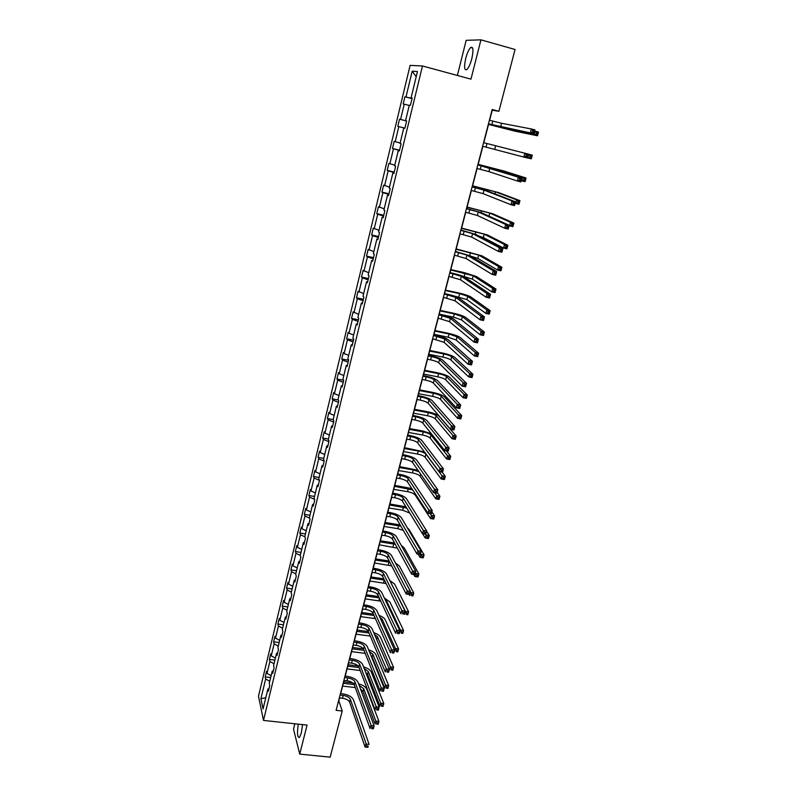 <?xml version="1.0" encoding="UTF-8"?>
<svg xmlns="http://www.w3.org/2000/svg" width="797" height="797" viewBox="0 0 797 797"><rect width="100%" height="100%" fill="white"/><g stroke="black" fill="none" stroke-linecap="round" stroke-linejoin="round"><path stroke-width="1.2" d="M298.307 724.154C296.962 733.101 297.331 737.554 299.403 737.494L301.336 732.981L302.511 724.603M471.824 58.629C473.637 50.101 473.259 46.385 470.708 47.491C468.845 49.334 467.181 53.001 465.717 58.5C463.914 66.968 464.292 70.654 466.853 69.578C468.686 67.785 470.35 64.129 471.824 58.629M294.84 723.786L293.515 729.066L299.722 754.101L330.157 757.15L342.212 711.014L338.815 700.693L339.552 697.873M410.116 65.374L258.487 696.179L263.488 720.418L422.49 65.982L410.116 65.374M422.49 65.982L470.967 79.152L480.94 39.85L466.175 40.328L457.368 75.456M480.94 39.85L515.051 49.484L498.902 111.291L492.187 109.508L336.105 710.336L342.212 711.014M269.765 681.296L265.66 678.994L265.192 676.902L270.671 677.55M265.79 697.704L260.908 698.68L265.66 678.994M271.119 675.687L267.005 673.395L266.537 671.323L265.192 676.902M267.005 673.395L269.874 661.48L269.396 659.448L274.895 660.115M275.383 658.103L271.239 655.841L270.751 653.819L269.396 659.448M271.239 655.841L274.138 643.827L273.64 641.834L279.149 642.531M279.677 640.37L275.503 638.128L275.005 636.165L273.64 641.834M275.503 638.128L278.432 626.014L277.914 624.081L283.443 624.808M284.011 622.487L279.807 620.275L279.289 618.362L277.914 624.081M279.807 620.275L282.756 608.061L282.228 606.178L287.777 606.925M288.375 604.455L284.15 602.273L283.612 600.41L282.228 606.178M284.15 602.273L287.119 589.959L286.571 588.126L292.14 588.903M292.778 586.273L288.534 584.121L287.976 582.308L286.571 588.126M288.534 584.121L291.523 571.698L290.955 569.925L296.544 570.722M297.221 567.932L292.947 565.81L292.369 564.057L290.955 569.925M292.947 565.81L295.966 553.277L295.378 551.554L300.987 552.391M301.704 549.432L297.401 547.34L296.803 545.636L295.378 551.554M297.401 547.34L300.439 534.697L299.841 533.044L305.46 533.9M306.217 530.772L301.884 528.71L301.276 527.066L299.841 533.044M301.884 528.71L304.962 515.968L304.344 514.364L309.983 515.251M310.78 511.953L306.417 509.931L305.789 508.347L304.344 514.364M306.417 509.931L309.515 497.069L308.877 495.525L314.536 496.441M315.373 492.974L310.989 490.982L310.342 489.448L308.877 495.525M310.989 490.982L314.108 478.011L313.46 476.526L319.129 477.473M320.015 473.817L315.592 471.864L314.935 470.399L313.46 476.526M315.592 471.864L318.75 458.783L318.073 457.358L323.771 458.335M324.698 454.509L320.245 452.586L319.557 451.182L318.073 457.358M320.245 452.586L323.423 439.386L322.725 438.021L328.444 439.027M329.41 435.023L324.927 433.13L324.23 431.785L322.725 438.021M324.927 433.13L328.145 419.82L327.428 418.515L333.156 419.561M334.172 415.367L329.659 413.513L328.942 412.228L327.428 418.515M329.659 413.513L332.897 400.074L332.17 398.839L338.257 399.974M338.974 395.531L334.431 393.718L333.694 392.503L332.17 398.839M334.431 393.718L337.699 380.159L336.942 378.993L343.567 380.259M343.826 375.526L339.253 373.743L338.486 372.597L336.942 378.993M339.253 373.743L342.541 360.065L341.774 358.969L348.598 360.304M348.717 355.332L344.105 353.589L343.328 352.513L341.774 358.969M344.105 353.589L347.432 339.801L346.635 338.765L353.489 340.14M353.649 334.969L349.006 333.266L348.209 332.249L346.635 338.765M349.006 333.266L352.364 319.338L351.547 318.372L358.421 319.796M358.62 314.407L353.131 311.806L351.547 318.372M353.958 312.743L357.345 298.706L356.498 297.809L363.392 299.264M363.651 293.675L358.102 291.174L356.498 297.809M358.949 292.051L362.366 277.874L361.499 277.047L368.423 278.552M368.722 272.743L363.113 270.362L361.499 277.047M363.98 271.159L367.427 256.853L366.54 256.106L373.484 257.65M373.833 251.623L368.174 249.351L366.54 256.106M369.061 250.079L372.548 235.643L371.631 234.976L378.595 236.56M378.993 230.303L373.275 228.151L371.631 234.976M374.192 228.809L377.708 214.244L376.772 213.646L383.755 215.27M384.204 208.794L378.426 206.762L376.772 213.646M379.372 207.34L382.909 192.635L381.962 192.117L388.966 193.791M389.464 187.086L383.626 185.173L381.962 192.117M384.592 185.671L388.169 170.837L387.193 170.389L394.226 172.112M394.774 165.168L388.876 163.385L387.193 170.389M389.863 163.803L393.479 148.83L392.473 148.461L399.526 150.225M400.124 143.052L394.176 141.388L392.473 148.461M395.182 141.727L398.829 126.613L397.803 126.334L404.886 128.138M399.526 119.191L406.609 121.014L399.526 119.191L397.803 126.334M400.552 119.45L404.238 104.188L403.182 103.989L404.916 96.786L412.029 98.659M412.079 98.449L404.916 96.786M405.982 96.955L412.198 71.182L417.449 71.541L411.093 97.792L412.198 97.971L410.405 105.363L409.309 105.154L405.543 120.686L406.629 120.955L404.856 128.267L403.78 127.978L400.054 143.36L401.11 143.719L399.347 150.962L398.301 150.583L394.615 165.826L395.641 166.264L393.897 173.447L392.881 172.979L389.225 188.072L390.231 188.59L388.508 195.703L387.511 195.165L383.885 210.119L384.861 210.717L383.158 217.76L382.181 217.133L378.595 231.947L379.551 232.634L377.858 239.618L376.911 238.911L373.355 253.585L374.291 254.343L372.607 261.257L371.691 260.48L368.164 275.015L369.071 275.852L367.407 282.706L366.51 281.849L363.024 296.255L363.91 297.161L362.256 303.956L361.38 303.019L357.923 317.296L358.789 318.272L357.156 325.007L356.299 323.99L352.882 338.137L353.719 339.193L352.095 345.858L351.268 344.782L347.871 358.799L348.688 359.925L347.084 366.53L346.277 365.385L342.919 379.272L343.706 380.468L342.122 387.013L341.335 385.798L337.998 399.556L338.775 400.821L337.201 407.307L336.434 406.022L333.136 419.67L333.883 420.995L332.329 427.421L331.582 426.076L328.304 439.595L329.031 440.99L327.487 447.356L326.77 445.941L323.522 459.341L324.23 460.805L322.705 467.122L321.998 465.637L318.78 478.917L319.467 480.442L317.953 486.698L317.266 485.154L314.078 498.324L314.755 499.908L313.251 506.115L312.583 504.501L309.425 517.552L310.073 519.206L308.588 525.353L307.941 523.679L304.803 536.62L305.44 538.324L303.956 544.421L303.338 542.687L300.23 555.519L300.838 557.282L299.373 563.33L298.775 561.536L295.687 574.248L296.285 576.082L294.83 582.069L294.242 580.226L291.194 592.829L291.772 594.711L290.327 600.649L289.759 598.746L286.731 611.239L287.289 613.182L285.864 619.06L285.316 617.107L282.307 629.5L282.855 631.493L281.441 637.321L280.903 635.319L277.924 647.602L278.452 649.645L277.047 655.433L276.529 653.371L273.58 665.545L274.088 667.647L272.694 673.385L272.195 671.273L269.266 683.348L269.755 685.5L268.38 691.188L267.892 689.016L263.06 708.971L260.908 698.68M273.331 670.775L272.195 671.273M274.009 663.752L269.874 661.48M277.665 652.902L276.529 653.371M278.292 646.068L274.138 643.827M282.028 634.87L280.903 635.319M282.616 628.235L278.432 626.014M286.442 616.689L285.316 617.107M286.97 610.253L282.756 608.061M290.885 598.348L289.759 598.746M291.363 592.111L287.119 589.959M295.368 579.847L294.242 580.226M295.797 573.82L291.523 571.698M299.891 561.188L298.775 561.536M300.26 555.379L295.966 553.277M304.464 542.358L303.338 542.687M304.882 536.819L300.439 534.697M309.067 523.38L307.941 523.679M309.664 518.17L304.962 515.968M313.709 504.222L312.583 504.501M314.516 499.35L309.515 497.069M318.392 484.905L317.266 485.154M319.448 480.392L314.108 478.011M323.114 465.408L321.998 465.637M324.15 461.134L318.75 458.783M327.886 445.742L326.77 445.941M328.862 441.697L323.423 439.386M332.698 425.897L331.582 426.076M333.624 422.081L328.145 419.82M337.549 405.882L336.434 406.022M338.416 402.306L332.897 400.074M342.441 385.678L341.335 385.798M343.258 382.341L337.699 380.159M347.392 365.295L346.277 365.385M348.14 362.207L342.541 360.065M352.374 344.722L351.268 344.782M353.061 341.883L347.432 339.801M357.405 323.971L356.299 323.99M358.032 321.38L352.364 319.338M362.486 303.019L361.38 303.019M363.053 300.698L357.345 298.706M367.616 281.879L366.51 281.849M368.114 279.817L362.366 277.874M372.787 260.539L371.691 260.48M373.215 258.746L367.427 256.853M378.007 239.01L376.911 238.911M378.376 237.486L372.548 235.643M383.277 217.272L382.181 217.133M383.576 216.027L377.708 214.244M388.597 195.325L387.511 195.165M388.826 194.368L382.909 192.635M393.967 173.178L392.881 172.979M394.126 172.511L388.169 170.837M399.387 150.822L398.301 150.583M399.476 150.454L393.479 148.83M404.856 128.247L403.78 127.978M404.876 128.178L398.829 126.613M406.619 120.965L405.543 120.686M409.24 105.433L404.238 104.188M412.169 98.111L411.093 97.792M299.722 754.101L307.074 725.091L263.488 720.418M489.617 120.287L492.237 110.215L498.902 111.291M340.668 693.589L344.095 680.399M345.201 676.125L348.668 662.775M349.773 658.521L353.29 645.002M354.386 640.768L357.943 627.07M359.039 622.865L362.645 608.998M363.731 604.803L367.377 590.766M368.463 586.592L372.159 572.376M373.235 568.231L376.981 553.835M378.047 549.701L381.833 535.126M382.909 531.021L386.734 516.267M387.8 512.172L391.686 497.228M392.742 493.164L396.667 478.031M397.723 473.996L401.708 458.664M402.744 454.649L406.779 439.127M407.815 435.142L411.9 419.411M412.936 415.456L417.07 399.526M418.096 395.591L422.28 379.462M423.297 375.556L427.541 359.218M428.547 355.332L432.851 338.795M433.847 334.939L438.201 318.182M439.197 314.357L443.61 297.381M444.596 293.585L449.06 276.39M450.046 272.624L454.569 255.209M455.535 251.463L460.118 233.83M461.084 230.124L465.727 212.251M466.683 208.575L471.386 190.473M472.332 186.827L477.094 168.486M478.041 164.879L482.862 146.299M483.789 142.723L488.671 123.963M416.193 76.731L412.198 71.182M269.027 688.508L267.892 689.016M488.461 123.844L530.314 132.88L531.37 128.975L534.926 129.911L533.88 133.816L488.441 123.904M489.398 120.227L501.572 123.276L531.37 128.975L532.775 130.559L532.346 132.123L533.781 132.491L534.199 130.927L532.775 130.559M533.781 132.491L533.88 133.816L530.314 132.88L532.346 132.123M534.199 130.927L534.926 129.911M488.561 124.372L511.734 130.31L534.11 134.892L535.116 131.166L538.513 132.063L537.507 135.779L514.962 131.156L488.551 124.422M534.618 131.067L536.461 132.681L536.062 134.165L537.417 134.524L537.826 133.029L536.461 132.681M537.417 134.524L537.507 135.779L534.11 134.892L536.062 134.165M537.826 133.029L538.513 132.063M482.643 146.24L523.808 157.069L524.844 153.213L528.401 154.12L527.355 157.985L523.808 157.069L525.821 156.351L527.245 156.72L527.654 155.176L526.239 154.807L525.821 156.351M483.57 142.663L524.844 153.213L526.239 154.807M527.355 157.985L527.245 156.72M527.654 155.176L528.401 154.12M476.875 168.436L488.89 171.604L517.363 181.019L518.389 177.203L521.925 178.09L493.124 168.874L477.811 164.83M477.802 164.889L518.389 177.203L519.764 178.817L519.355 180.351L520.77 180.7L521.188 179.166L519.764 178.817M521.188 179.166L521.925 178.09L520.899 181.905L517.363 181.019L519.355 180.351M520.899 181.905L520.77 180.7M527.395 157.836L527.883 157.965L528.879 154.279L532.266 155.146L531.27 158.832L527.883 157.965L531.161 157.627L531.569 156.152L530.214 155.804L529.806 157.278M528.391 154.15L530.214 155.804M531.27 158.832L531.161 157.627M531.569 156.152L532.266 155.146M521.238 180.66L521.716 180.809L522.702 177.163L526.07 178.01L504.332 171.136L478.17 164.361M478.15 164.431L501.134 170.339L522.702 177.163L524.018 178.707L523.619 180.172L524.974 180.501L525.372 179.046L524.018 178.707M525.372 179.046L526.07 178.01L525.084 181.656L521.716 180.809L523.619 180.172M525.084 181.656L524.974 180.501M471.166 190.413L483.102 193.641L510.987 204.729L512.003 200.954L515.529 201.81L487.316 190.931L472.113 186.777M472.073 186.906L484.028 190.124L512.003 200.954L513.368 202.577L512.959 204.092L514.364 204.44L514.772 202.926L513.368 202.577M514.772 202.926L515.529 201.81L514.503 205.586L510.987 204.729L512.959 204.092M514.503 205.586L514.364 204.44M515.131 203.265L515.609 203.444L516.576 199.828L519.943 200.655L498.633 192.595L472.601 185.801M472.571 185.92L495.435 191.808L516.576 199.828L517.881 201.392L517.492 202.837L518.837 203.165L519.236 201.721L517.881 201.392M519.236 201.721L519.943 200.655L518.967 204.261L515.609 203.444L517.492 202.837M518.967 204.261L518.837 203.165M465.508 212.201L477.373 215.469L504.67 228.201L505.677 224.455L509.193 225.292L481.567 212.769L466.464 208.525M466.414 208.724L478.28 211.982L505.677 224.455L507.022 226.109L506.623 227.603L508.028 227.942L508.436 226.438L507.022 226.109M508.436 226.438L509.193 225.292L508.177 229.038L504.67 228.201L506.623 227.603M508.177 229.038L508.028 227.942M509.094 225.651L509.552 225.86L510.518 222.283L513.866 223.08L492.984 213.845L467.082 207.031M467.032 207.22L489.796 213.088L510.518 222.283L511.813 223.857L511.425 225.282L512.77 225.601L513.158 224.176L511.813 223.857M513.158 224.176L513.866 223.08L512.899 226.657L509.552 225.86L511.425 225.282M512.899 226.657L512.77 225.601M459.899 233.78L471.694 237.098L498.414 251.444L499.41 247.728L502.917 248.544L475.869 234.418L460.865 230.064M460.796 230.333L472.601 233.651L499.41 247.728L500.745 249.401L500.347 250.886L501.751 251.204L502.15 249.72L500.745 249.401M502.15 249.72L502.917 248.544L501.911 252.25L498.414 251.444L500.347 250.886M501.911 252.25L501.751 251.204M479.077 236.091L483.321 237.536L503.555 248.056L504.511 244.52L507.858 245.297L487.385 234.916L461.612 228.081M461.553 228.331L484.207 234.169L504.511 244.52L505.796 246.104L505.418 247.518L506.753 247.837L507.131 246.412L505.796 246.104M507.131 246.412L507.858 245.297L506.892 248.833L503.555 248.056L505.418 247.518M506.892 248.833L506.753 247.837M454.35 255.16L466.066 258.537L492.227 274.447L493.213 270.771L496.7 271.558L470.23 255.857L455.316 251.414M455.236 251.742L466.962 255.11L493.213 270.771L494.538 272.454L494.14 273.929L495.535 274.238L495.933 272.773L494.538 272.454M495.933 272.773L496.7 271.558L495.714 275.234L492.227 274.447L494.14 273.929M495.714 275.234L495.535 274.238M470.628 256.096L477.792 258.397L497.617 270.053L498.573 266.537L501.901 267.294L481.836 255.787L456.193 248.933M456.113 249.242L478.678 255.07L498.573 266.537L499.839 268.141L499.46 269.545L500.795 269.854L501.174 268.45L499.839 268.141M501.174 268.45L501.901 267.294L500.944 270.801L497.617 270.053L499.46 269.545M500.944 270.801L500.795 269.854M448.841 276.34L460.497 279.767L486.1 297.221L487.077 293.595L490.553 294.352L464.631 277.097C462.36 275.842 458.195 274.507 452.158 273.092L449.827 272.574M449.727 272.963L461.383 276.38L487.077 293.595L488.382 295.288L487.993 296.743L489.388 297.052L489.776 295.587L488.382 295.288M489.776 295.587L490.553 294.352L489.567 297.988L486.1 297.221L487.993 296.743M489.567 297.988L489.388 297.052M462.459 276.081L472.312 279.08L491.739 291.832L492.676 288.355L495.993 289.092L476.347 276.479L464.123 272.574L450.823 269.605M450.733 269.974L473.189 275.772L492.676 288.355L493.941 289.969L493.562 291.363L494.887 291.662L495.266 290.267L493.941 289.969M495.266 290.267L495.993 289.092L495.057 292.569L491.739 291.832L493.562 291.363M495.057 292.569L494.887 291.662M443.391 297.331L454.967 300.808L480.023 319.776L480.999 316.18L484.456 316.917L459.092 298.148C456.85 296.803 452.726 295.428 446.709 294.043L444.377 293.535M444.268 293.983L455.854 297.45L480.999 316.18L482.295 317.893L481.906 319.338L483.291 319.627L483.679 318.192L482.295 317.893M483.679 318.192L484.456 316.917L483.49 320.514L480.023 319.776L481.906 319.338M483.49 320.514L483.291 319.627M452.387 295.498L466.883 299.572L485.911 313.41L486.847 309.973L490.155 310.681L470.897 296.982C468.656 295.677 464.611 294.342 458.763 292.987L445.503 290.098M445.393 290.516L459.65 293.625L467.749 296.305L486.847 309.973L488.093 311.597L487.714 312.982L489.039 313.261L489.418 311.886L488.093 311.597M489.418 311.886L490.155 310.681L489.219 314.128L485.911 313.41L487.714 312.982M489.219 314.128L489.039 313.261M437.991 318.133L449.498 321.659L474.016 342.112L474.972 338.556L478.429 339.273L453.603 319.009C451.401 317.565 447.296 316.16 441.299 314.795L438.988 314.307M438.848 314.815L450.365 318.332L474.972 338.556L476.257 340.279L475.879 341.704L477.264 341.993L477.642 340.568L476.257 340.279M477.642 340.568L478.429 339.273L477.473 342.83L474.016 342.112L475.879 341.704M477.473 342.83L477.264 341.993M439.257 314.128L453.463 317.136L461.493 319.886L480.143 334.79L481.069 331.383L484.357 332.07L465.488 317.306C463.286 315.911 459.271 314.546 453.443 313.211L440.223 310.402M440.103 310.88L454.31 313.908L462.35 316.638L481.069 331.383L482.295 333.016L481.926 334.391L483.251 334.66L483.62 333.295L482.295 333.016M483.62 333.295L484.357 332.07L483.44 335.477L480.143 334.79L481.926 334.391M483.44 335.477L483.251 334.66M432.632 338.745L444.068 342.321L468.068 364.229L469.015 360.702L472.462 361.4L448.163 339.681C445.991 338.147 441.917 336.703 435.949 335.368L433.638 334.889M433.488 335.457L444.935 339.024L469.015 360.702L470.29 362.446L469.911 363.86L471.286 364.129L471.665 362.725L470.29 362.446M471.665 362.725L472.462 361.4L471.505 364.926L468.068 364.229L469.911 363.86M471.505 364.926L471.286 364.129M434.016 334.282L448.183 337.211L456.163 340.02L474.424 355.97L475.341 352.583L478.628 353.26L460.138 337.45C457.966 335.965 453.981 334.571 448.173 333.266L434.993 330.526M434.853 331.064L449.02 334.003L457.01 336.802L475.341 352.583L476.556 354.247L476.198 355.601L477.513 355.861L477.881 354.516L476.556 354.247M477.881 354.516L478.628 353.26L477.712 356.638L474.424 355.97L476.198 355.601M477.712 356.638L477.513 355.861M427.331 359.178L430.609 359.836C434.594 360.712 437.284 361.699 438.699 362.794L462.17 386.137L463.117 382.64L466.544 383.317L442.763 360.164C440.631 358.54 436.587 357.066 430.639 355.761L428.338 355.293M428.178 355.92L431.466 356.578C435.441 357.454 438.141 358.441 439.555 359.527L463.117 382.64L464.372 384.393L463.993 385.798L465.368 386.067L465.747 384.662L464.372 384.393M465.747 384.662L466.544 383.317L465.597 386.804L462.17 386.137L463.993 385.798M465.597 386.804L465.368 386.067M428.826 354.267L442.943 357.106C446.818 357.963 449.458 358.919 450.873 359.975L468.756 376.951L469.662 373.604L472.94 374.251L454.828 357.425C452.696 355.851 448.741 354.416 442.943 353.141L429.812 350.481M429.663 351.078L443.78 353.928C447.655 354.785 450.295 355.741 451.71 356.797L469.662 373.604L470.878 375.267L470.509 376.612L471.824 376.871L472.183 375.526L470.878 375.267M472.183 375.526L472.94 374.251L472.033 377.599L468.756 376.951L470.509 376.612M472.033 377.599L471.824 376.871M422.071 379.422L425.339 380.059C429.304 380.916 431.984 381.932 433.369 383.078L456.332 407.825L457.269 404.368L460.686 405.015L437.423 380.468C435.321 378.754 431.307 377.25 425.379 375.965L423.087 375.507M422.908 376.194L426.186 376.832C430.151 377.698 432.831 378.695 434.226 379.84L457.269 404.368L458.514 406.131L458.145 407.516L459.51 407.775L459.889 406.39L458.514 406.131M459.889 406.39L460.686 405.015L459.749 408.472L456.332 407.825L458.145 407.516M459.749 408.472L459.51 407.775M423.685 374.072L437.752 376.832C441.608 377.668 444.238 378.645 445.623 379.761L463.147 397.743L464.043 394.415L467.311 395.053L449.568 377.22C447.476 375.556 443.54 374.102 437.772 372.837L424.671 370.256M424.502 370.904L438.589 373.683C442.445 374.52 445.065 375.497 446.459 376.602L464.043 394.415L465.249 396.099L464.88 397.434L466.195 397.683L466.554 396.358L465.249 396.099M466.554 396.358L467.311 395.053L466.414 398.37L463.147 397.743L464.88 397.434M466.414 398.37L466.195 397.683M416.851 399.486L420.119 400.104C424.074 400.951 426.724 401.977 428.099 403.192L450.554 429.314L451.481 425.877L454.888 426.515L432.123 400.592C430.061 398.789 426.076 397.255 420.168 395.989L417.877 395.551M417.688 396.288L420.955 396.906C424.911 397.753 427.571 398.779 428.935 399.984L451.481 425.877L452.716 427.66L452.347 429.035L453.712 429.284L454.081 427.919L452.716 427.66M454.081 427.919L454.888 426.515L453.961 429.942L450.554 429.314L452.347 429.035M453.961 429.942L453.712 429.284M418.584 393.698L432.612 396.378C436.457 397.205 439.057 398.201 440.432 399.377L457.588 418.335L458.474 415.048L461.732 415.655L444.357 396.836C442.295 395.093 438.38 393.608 432.632 392.373L419.581 389.863M419.401 390.56L433.429 393.26C437.274 394.087 439.884 395.083 441.259 396.239L458.474 415.048L459.66 416.741L459.311 418.056L460.606 418.305L460.965 416.99L459.66 416.741M460.965 416.99L461.732 415.655L460.835 418.943L457.588 418.335L459.311 418.056M460.835 418.943L460.606 418.305M411.69 419.381L414.938 419.979C418.883 420.806 421.523 421.852 422.858 423.127L444.826 450.584L445.742 447.197L449.139 447.804L426.873 420.527C424.851 418.644 420.886 417.07 414.998 415.835L412.716 415.416M412.517 416.203L415.765 416.801C419.71 417.638 422.35 418.684 423.695 419.939L445.742 447.197L446.968 448.99L446.599 450.345L447.964 450.594L448.332 449.229L446.968 448.99M448.332 449.229L449.139 447.804L448.223 451.192L444.826 450.584L446.599 450.345M448.223 451.192L447.964 450.594M413.523 413.165L427.511 415.765C431.346 416.572 433.927 417.588 435.272 418.814L452.078 438.748L452.955 435.491L456.203 436.079L439.187 416.283C437.154 414.47 433.269 412.946 427.541 411.74L414.53 409.299M414.33 410.057L428.328 412.667C432.153 413.484 434.754 414.5 436.098 415.715L452.955 435.491L454.131 437.194L453.782 438.499L455.077 438.729L455.436 437.433L454.131 437.194M455.436 437.433L456.203 436.079L455.316 439.336L452.078 438.748L453.782 438.499M455.316 439.336L455.077 438.729M406.57 439.087L409.807 439.675C413.733 440.482 416.353 441.548 417.678 442.873L439.157 471.665L440.064 468.297L443.451 468.885L421.673 440.293C419.68 438.32 415.745 436.726 409.877 435.511L407.606 435.102M407.387 435.939L410.634 436.527C414.56 437.344 417.18 438.41 418.505 439.725L440.064 468.297L441.279 470.11L440.91 471.455L442.265 471.694L442.634 470.34L441.279 470.11M442.634 470.34L443.451 468.885L442.544 472.252L439.157 471.665L440.91 471.455M442.544 472.252L442.265 471.694M431.326 433.707L422.5 430.938L409.528 428.567M409.319 429.374L423.267 431.914C427.082 432.711 429.653 433.737 430.988 435.013L447.486 455.745L450.723 456.312L446.34 450.863M408.512 432.452L422.46 434.983C426.275 435.78 428.846 436.816 430.171 438.091L446.619 458.972L447.486 455.745L448.651 457.458L448.303 458.753L449.598 458.982L449.946 457.687L448.651 457.458M449.946 457.687L450.723 456.312L449.847 459.54L446.619 458.972L448.303 458.753M449.847 459.54L449.598 458.982M401.489 458.624L404.727 459.192C408.632 459.989 411.242 461.074 412.537 462.459L433.538 492.546L434.435 489.209L437.812 489.776L416.522 459.879C414.55 457.827 410.644 456.203 404.806 455.007L402.535 454.609M402.306 455.505L405.534 456.073C409.449 456.87 412.059 457.956 413.354 459.331L434.435 489.209L435.64 491.032L435.282 492.367L436.626 492.586L436.995 491.261L435.64 491.032M436.995 491.261L437.812 489.776L436.915 493.104L433.538 492.546L435.282 492.367M436.915 493.104L436.626 492.586M424.432 451.929L404.557 447.675M404.338 448.532L418.246 450.992C422.051 451.769 424.602 452.826 425.917 454.151L442.066 475.809L445.294 476.367L442.146 472.183M403.541 451.58L417.439 454.031C421.244 454.808 423.805 455.864 425.1 457.199L441.209 479.007L442.066 475.809L443.232 477.542L442.883 478.818L444.168 479.037L444.517 477.762L443.232 477.542M444.517 477.762L445.294 476.367L444.427 479.565L441.209 479.007L442.883 478.818M444.427 479.565L444.168 479.037M396.458 478.001L399.686 478.539C403.581 479.326 406.161 480.432 407.446 481.866L427.979 513.218L428.866 509.921L432.223 510.469L411.401 479.306C409.479 477.164 405.593 475.51 399.765 474.345L397.514 473.956M397.265 474.902L400.493 475.45C404.388 476.237 406.978 477.343 408.253 478.768L430.051 511.754L429.703 513.079L431.047 513.298L431.406 511.973L430.051 511.754M431.406 511.973L432.223 510.469L431.336 513.766L427.979 513.218L429.703 513.079M417.977 470.25L399.636 466.614M399.407 467.52L413.264 469.911L419.023 471.744M398.62 470.549L412.477 472.92C416.263 473.687 418.804 474.763 420.089 476.138L435.839 498.872L436.696 495.694L439.914 496.232L437.135 492.297M434.614 492.725L437.842 497.438L437.503 498.713L438.788 498.922L439.137 497.657L437.842 497.438M439.137 497.657L439.914 496.232L439.057 499.4L435.839 498.872L437.503 498.713M391.476 497.198L394.684 497.726C398.57 498.494 401.14 499.619 402.395 501.104L422.46 533.711L423.346 530.433L426.694 530.971L406.34 498.553C404.438 496.332 400.582 494.648 394.784 493.502L392.532 493.134M392.273 494.13L395.481 494.658C399.367 495.425 401.937 496.551 403.202 498.035L424.522 532.286L424.173 533.591L425.508 533.801L425.867 532.496L424.522 532.286M425.867 532.496L426.694 530.971L425.817 534.239L422.46 533.711L424.173 533.591M411.82 488.551L394.764 485.393M394.515 486.349L412.697 489.876M393.728 489.348L407.546 491.649C411.322 492.407 413.842 493.492 415.107 494.927L430.529 518.548L431.376 515.41L434.584 515.928L431.854 511.833M430.171 513.577L432.512 517.163L432.173 518.419L433.458 518.628L433.797 517.363L432.512 517.163M433.797 517.363L434.584 515.928L433.727 519.066L430.529 518.548L432.173 518.419M386.525 516.227L389.733 516.745C393.598 517.492 396.149 518.638 397.384 520.172L417 554.005L417.877 550.767L421.214 551.275L401.319 517.632C399.446 515.34 395.621 513.627 389.833 512.501L387.591 512.142M387.322 513.188L390.52 513.706C394.395 514.454 396.946 515.599 398.181 517.133L419.043 552.62L418.694 553.915L420.029 554.124L420.378 552.819L419.043 552.62M420.378 552.819L421.214 551.275L420.338 554.513L417 554.005L418.694 553.915M405.902 506.802L389.922 504.013M389.663 505.009L406.679 508.068M388.886 507.988L402.664 510.219L409.748 513.049M422.599 533.731L425.259 538.055L426.106 534.946L429.294 535.445L426.634 531.201M425.648 534.209L427.232 536.7L426.893 537.955L428.168 538.154L428.507 536.909L427.232 536.7M428.507 536.909L429.294 535.445L428.457 538.553L425.259 538.055L426.893 537.955M381.624 535.096L384.821 535.594C388.677 536.331 391.207 537.487 392.423 539.081L411.591 574.109L412.457 570.901L415.785 571.389L396.338 536.55C394.495 534.179 390.699 532.436 384.931 531.34L382.699 530.991M382.411 532.087L385.609 532.585C389.464 533.323 391.994 534.478 393.22 536.062L413.613 572.764L413.264 574.049L414.599 574.248L414.948 572.963L413.613 572.764M414.948 572.963L415.785 571.389L414.918 574.597L411.591 574.109L413.264 574.049M400.164 524.954L385.12 522.473M384.851 523.519L400.881 526.209M384.084 526.478L397.813 528.64L403.332 530.433M418.176 554.184L420.049 557.392L420.876 554.304L424.064 554.782L409.09 529.547L407.406 527.933M420.547 553.746L421.992 556.077L421.663 557.312L422.938 557.501L423.267 556.266L421.992 556.077M423.267 556.266L424.064 554.782L423.227 557.87L420.049 557.392L421.663 557.312M376.772 553.805L379.95 554.284C383.795 555.001 386.306 556.186 387.501 557.82L406.231 594.034L407.088 590.856L410.405 591.324L391.397 555.3C389.594 552.849 385.818 551.096 380.069 550.01L377.838 549.671M377.549 550.817L380.727 551.295C384.572 552.022 387.093 553.198 388.288 554.832L408.233 592.729L407.895 594.004L409.22 594.193L409.568 592.918L408.233 592.729M409.568 592.918L410.405 591.324L409.548 594.502L406.231 594.034L407.895 594.004M394.575 543.016L380.368 540.784M380.079 541.88L395.272 544.281M379.322 544.809L397.384 548.147M413.693 574.418L414.868 576.55L415.695 573.491L418.873 573.96L404.218 547.868L401.289 545.417M415.376 572.913L416.801 575.275L416.472 576.5L417.748 576.689L418.076 575.464L416.801 575.275M418.076 575.464L418.873 573.96L418.046 577.018L414.868 576.55L416.472 576.5M371.95 572.346L375.128 572.814C378.954 573.521 381.454 574.717 382.63 576.41L400.921 613.77L401.768 610.622L405.075 611.07L386.505 573.89C384.732 571.369 380.976 569.586 375.257 568.52L373.026 568.201M372.717 569.387L375.895 569.855C379.721 570.562 382.231 571.758 383.407 573.442L402.903 612.504L402.565 613.77L403.89 613.949L404.228 612.684L402.903 612.504M404.228 612.684L405.075 611.07L404.228 614.218L402.565 613.77M389.125 560.968L375.646 558.946M375.357 560.082L389.793 562.254M374.6 562.981L391.676 565.88M409.17 594.452L409.748 595.538L410.565 592.51L413.723 592.958L399.397 566.029L395.451 562.981M410.246 591.912L411.66 594.303L411.332 595.518L412.597 595.698L412.926 594.482L411.66 594.303M412.926 594.482L413.723 592.958L412.906 595.987L411.332 595.518M367.178 590.736L370.336 591.185C374.152 591.872 376.632 593.088 377.788 594.831L395.661 633.326L396.498 630.208L399.795 630.646L381.653 592.32C379.91 589.73 376.174 587.917 370.475 586.881L368.254 586.562M367.935 587.797L371.103 588.246C374.919 588.943 377.399 590.159 378.565 591.892L397.623 632.101L397.285 633.356L398.61 633.525L398.948 632.28L397.623 632.101M398.948 632.28L399.795 630.646L398.958 633.764L397.285 633.356M383.795 578.801L370.974 576.948M370.665 578.134L384.443 580.116M369.918 581.013L386.127 583.563M390.958 582.806L405.474 611.359L408.622 611.797L394.605 584.052L389.813 580.515M404.358 613.75L404.657 614.367L405.474 611.359L406.56 613.162L406.231 614.367L407.496 614.537L407.825 613.341L406.56 613.162M407.825 613.341L408.622 611.797L407.815 614.796L406.231 614.367M362.436 608.968L365.594 609.396C369.39 610.074 371.86 611.309 372.996 613.092L390.44 652.703L391.277 649.615L394.565 650.033L376.842 610.602C375.128 607.942 371.422 606.099 365.733 605.082L363.532 604.774M363.193 606.059L366.351 606.487C370.147 607.175 372.617 608.4 373.763 610.183L392.393 651.518L392.064 652.763L393.379 652.922L393.708 651.687L392.393 651.518M393.708 651.687L394.565 650.033L393.728 653.122L392.064 652.763M378.575 596.515L366.331 594.801M366.012 596.026L379.203 597.88M365.275 598.886L380.727 601.157M385.24 599.902L386.864 601.496L400.423 630.048L403.571 630.467L389.863 601.914L384.333 597.989M399.327 632.4L399.626 633.027L400.423 630.048L401.509 631.862L401.18 633.057L402.445 633.216L402.764 632.031L401.509 631.862M402.764 632.031L403.571 630.467L402.764 633.446L401.18 633.057M357.743 627.05L360.882 627.458C364.667 628.126 367.128 629.371 368.244 631.204L385.28 671.911L386.107 668.842L389.374 669.251L372.069 628.723C370.386 625.984 366.7 624.121 361.041 623.124L358.839 622.836M358.491 624.161L361.639 624.579C365.425 625.246 367.875 626.492 369.001 628.315L387.212 670.765L386.874 671.991L388.189 672.15L388.518 670.925L387.212 670.765M388.518 670.925L389.374 669.251L388.547 672.309L386.874 671.991M373.434 614.098L361.728 612.514M361.4 613.78L374.052 615.493M360.662 616.609L375.447 618.661M379.78 617.137L382.161 619.229L395.422 648.579L398.56 648.977L385.15 619.628C384.293 618.014 382.241 616.589 378.983 615.374M394.336 650.88L394.625 651.528L395.422 648.579L396.498 650.392L396.179 651.577L397.424 651.737L397.753 650.551L396.498 650.392M397.753 650.551L398.56 648.977L397.763 651.926L396.179 651.577M353.081 644.972L356.219 645.371C359.995 646.028 362.426 647.284 363.532 649.166L380.159 690.939L380.976 687.901L384.244 688.289L367.347 646.686C365.684 643.886 362.027 642.003 356.379 641.027L354.187 640.738M353.828 642.113L356.966 642.512C360.742 643.169 363.173 644.424 364.279 646.297L382.072 689.833L381.743 691.049L383.048 691.198L383.377 689.983L382.072 689.833M383.377 689.983L384.244 688.289L383.417 691.318L381.743 691.049M368.383 631.543L357.166 630.078M356.827 631.383L368.981 632.977M356.1 634.193L370.276 636.056M374.48 634.352L377.499 636.813L390.47 666.94L393.588 667.328L380.478 637.202C379.551 635.408 377.31 633.894 373.753 632.649M376.592 639.304L389.673 669.869L390.47 666.94L391.526 668.773L391.207 669.938L392.463 670.098L392.782 668.922L391.526 668.773M392.782 668.922L393.588 667.328L392.801 670.247L391.207 669.938M348.468 662.745L351.597 663.134C355.352 663.771 357.773 665.047 358.849 666.969L375.088 709.798L375.895 706.79L379.143 707.158L362.655 664.509C361.021 661.64 357.385 659.727 351.766 658.77L349.574 658.491M349.206 659.906L352.334 660.295C356.09 660.932 358.52 662.217 359.596 664.13L376.981 708.722L376.652 709.928L377.957 710.077L378.286 708.872L376.981 708.722M378.286 708.872L379.143 707.158L378.336 710.167L376.652 709.928M363.372 648.858L352.643 647.493M352.294 648.848L363.99 650.332M351.567 651.627L365.195 653.351M369.29 651.488L372.876 654.257L385.549 685.141L388.667 685.52L375.855 654.636C374.859 652.673 372.448 651.069 368.622 649.824M370.974 655.632L372.139 657.037L384.772 688.05L385.549 685.141L386.605 686.984L386.286 688.15L387.531 688.289L387.85 687.134L386.605 686.984M387.85 687.134L388.667 685.52L387.88 688.419L386.286 688.15M343.886 680.379L347.004 680.748C350.75 681.365 353.151 682.67 354.217 684.633L370.057 728.488L370.854 725.509L374.102 725.858L358.002 682.172C356.398 679.243 352.792 677.301 347.183 676.364L345.001 676.105M344.623 677.56L347.741 677.928C351.487 678.556 353.888 679.851 354.954 681.814L371.93 727.452L371.611 728.647L372.906 728.787L373.235 727.591L371.93 727.452M373.235 727.591L374.102 725.858L373.295 728.837L371.611 728.647M358.212 666.003L348.15 664.768M347.791 666.162L359.068 667.547M347.074 668.922L360.194 670.526M364.209 668.534L368.294 671.552L380.677 703.193L383.785 703.552L371.253 671.921C370.207 669.799 367.646 668.125 363.571 666.89M365.684 672.359L367.566 674.312L379.9 706.072L380.677 703.193L381.723 705.046L381.404 706.192L382.65 706.331L382.958 705.186L381.723 705.046M382.958 705.186L383.785 703.552L383.008 706.421L381.404 706.192M339.343 697.853L342.451 698.212C346.187 698.82 348.578 700.135 349.624 702.147L365.066 747.008L365.863 744.049L369.101 744.388L353.39 699.696C351.806 696.698 348.229 694.735 342.64 693.818L340.458 693.569M340.07 695.064L343.178 695.422C346.914 696.04 349.305 697.345 350.351 699.348L366.929 746.012L366.61 747.197L367.905 747.327L368.224 746.141L366.929 746.012M368.224 746.141L367.905 747.327M365.066 747.008L366.61 747.197M352.892 682.999L343.696 681.903M343.328 683.338L354.217 684.623L354.954 681.814M342.62 686.078L355.273 687.562M359.218 685.48L363.751 688.718L375.845 721.086L378.944 721.434L366.7 689.066C365.594 686.785 362.894 685.051 358.62 683.846M360.553 689.086L363.024 691.457L375.078 723.945L375.845 721.086L376.881 722.949L376.573 724.084L377.808 724.224L378.117 723.078L376.881 722.949M378.117 723.078L378.944 721.434L378.167 724.284L376.573 724.084M492.805 121.124L491.869 124.73M501.572 123.276L500.616 126.902M503.315 127.64L503.176 128.197M511.983 129.393L511.734 130.31M486.967 143.54L486.031 147.106M495.664 145.771L494.728 149.358M481.179 165.736L480.262 169.283M489.816 168.047L488.89 171.604M492.676 168.077L492.516 168.695M501.134 170.339L500.855 171.355M475.45 187.733L474.534 191.24M484.028 190.124L483.102 193.641M487.047 189.477L486.728 190.712M495.435 191.808L494.897 193.85M469.772 209.521L468.865 212.998M478.28 211.982L477.373 215.469M481.468 210.687L480.98 212.53M489.796 213.088L488.989 216.136M464.153 231.11L463.256 234.557M472.601 233.651L471.694 237.098M475.939 231.698L475.301 234.149M484.207 234.169L483.321 237.536M458.574 252.51L457.687 255.917M466.962 255.11L466.066 258.537M470.459 252.529L469.662 255.568M478.678 255.07L477.792 258.397M453.055 273.7L452.178 277.077M461.383 276.38L460.497 279.767M465.03 273.172L464.163 276.459M473.189 275.772L472.312 279.08M447.585 294.701L446.709 298.048M455.854 297.45L454.967 300.808M459.65 293.625L458.793 296.892M467.749 296.305L466.883 299.572M442.156 315.512L441.299 318.83M450.365 318.332L449.498 321.659M454.31 313.908L453.463 317.136M462.35 316.638L461.493 319.886M436.786 336.135L435.929 339.422M444.935 339.024L444.068 342.321M449.02 334.003L448.183 337.211M457.01 336.802L456.163 340.02M431.466 356.578L430.609 359.836M439.555 359.527L438.699 362.794M443.78 353.928L442.943 357.106M451.71 356.797L450.873 359.975M426.186 376.832L425.339 380.059M434.226 379.84L433.369 383.078M438.589 373.683L437.752 376.832M446.459 376.602L445.623 379.761M420.955 396.906L420.119 400.104M428.935 399.984L428.099 403.192M433.429 393.26L432.612 396.378M441.259 396.239L440.432 399.377M415.765 416.801L414.938 419.979M423.695 419.939L422.858 423.127M428.328 412.667L427.511 415.765M436.098 415.715L435.272 418.814M410.634 436.527L409.807 439.675M418.505 439.725L417.678 442.873M423.267 431.914L422.46 434.983M430.988 435.013L430.171 438.091M405.534 456.073L404.727 459.192M413.354 459.331L412.537 462.459M418.246 450.992L417.439 454.031M425.917 454.151L425.1 457.199M400.493 475.45L399.686 478.539M408.253 478.768L407.446 481.866M413.264 469.911L412.477 472.92M420.637 474.056L420.089 476.138M395.481 494.658L394.684 497.726M403.202 498.035L402.395 501.104M408.333 488.661L407.546 491.649M415.367 493.961L415.107 494.927M390.52 513.706L389.733 516.745M398.181 517.133L397.384 520.172M403.441 507.261L402.664 510.219M385.609 532.585L384.821 535.594M393.22 536.062L392.423 539.081M398.59 525.701L397.813 528.64M380.727 551.295L379.95 554.284M388.288 554.832L387.501 557.82M393.778 543.982L393.011 546.901M375.895 569.855L375.128 572.814M383.407 573.442L382.63 576.41M389.006 562.114L388.249 565.003M371.103 588.246L370.336 591.185M378.565 591.892L377.788 594.831M384.274 580.096L383.526 582.966M366.351 606.487L365.594 609.396M373.763 610.183L372.996 613.092M379.452 598.417L378.834 600.769M386.864 601.496L386.555 602.671M361.639 624.579L360.882 627.458M369.001 628.315L368.244 631.204M374.62 616.788L374.192 618.432M382.161 619.229L381.624 621.252M356.966 642.512L356.219 645.371M364.279 646.297L363.532 649.166M369.828 635L369.579 635.946M377.499 636.813L376.762 639.622M352.334 660.295L351.597 663.134M359.596 664.13L358.849 666.969M372.876 654.257L372.139 657.037M347.741 677.928L347.004 680.748M368.294 671.552L367.566 674.312M343.178 695.422L342.451 698.212M350.351 699.348L349.624 702.147M363.751 688.718L363.024 691.457M472.651 48.029L470.708 47.491"/></g></svg>
